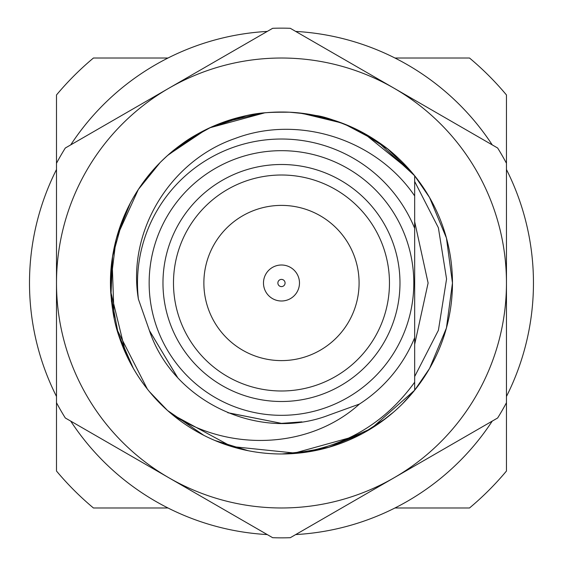 <?xml version="1.0" encoding="UTF-8"?>
<svg xmlns="http://www.w3.org/2000/svg" width="566" height="566" viewBox="0 0 566 566"><rect width="100%" height="100%" fill="white"/><g stroke="black" fill="none" stroke-linecap="round" stroke-linejoin="round"><path stroke-width="0.85" d="M394.955 507.985L469.504 507.985A293.209 293.209 0 0 0 506.457 471.032L506.457 396.476A251.983 251.983 0 0 0 506.457 169.524M492.243 144.896A251.983 251.983 0 0 0 295.693 31.42M267.258 31.42A251.983 251.983 0 0 0 70.708 144.896M167.996 58.015L93.447 58.015A293.209 293.209 0 0 0 56.494 94.968L56.494 169.524A251.983 251.983 0 0 0 56.494 396.476M70.708 421.104A251.983 251.983 0 0 0 267.258 534.58M295.693 534.58A251.983 251.983 0 0 0 492.243 421.104M168.986 88.162L65.302 148.016A254.856 254.856 0 0 0 56.494 163.284L56.494 402.716A254.856 254.856 0 0 0 65.302 417.984L272.663 537.7A254.856 254.856 0 0 0 290.287 537.7L497.648 417.984A254.856 254.856 0 0 0 506.457 402.716L506.457 163.284A254.856 254.856 0 0 0 497.648 148.016L290.287 28.3A254.856 254.856 0 0 0 272.663 28.3L168.986 88.162A224.985 224.985 0 0 0 168.986 477.838A224.985 224.985 0 0 0 506.457 283A224.985 224.985 0 0 0 168.986 88.162M414.666 181.467L438.374 227.737L446.567 278.996L438.402 330.296L414.666 376.539L414.666 337.711L414.666 390.222L429.552 368.494L446.433 328.011L452.46 283L446.433 237.989L429.552 197.506L414.666 175.778L414.666 228.289A143.99 143.99 0 0 0 138.394 299.117L149.311 330.275C172.963 401.853 258.867 442.124 328.747 415.168L328.641 415.203M414.666 221.667L428.108 283L414.666 344.333L414.666 337.711L414.666 382.227C384.491 423.778 343.88 447.572 292.827 453.607L328.45 447.409L362.82 433.4L328.45 447.409L292.827 453.607A170.989 170.989 0 0 0 452.368 277.319A170.989 170.989 0 0 0 161.678 160.999A170.989 170.989 0 0 0 110.561 287.945M381.364 421.776L386.705 417.772L381.364 421.776M402.716 403.572L414.135 390.88L402.716 403.572M122.914 219.021L112.592 256.278L110.957 295.601L118.252 333.94L133.399 368.494M116.787 328.973A170.989 170.989 0 0 0 171.894 414.255L231.452 446.503L296.931 453.288L329.582 447.083L371.296 428.519L414.666 390.222L429.552 368.494L446.433 328.011L452.46 283L446.433 237.989L429.552 197.506L414.666 175.778L414.666 344.333M177.873 146.976L177.476 147.28M111.53 301.869L110.589 288.759M110.497 284.74L115.973 240.048M116.164 239.312L122.461 220.146M186.483 140.828L211.168 127.138M221.412 122.914L261.039 113.235M298.466 112.86L327.098 118.209M344.567 124.074L377.784 141.712M393.724 411.984L380.218 422.597M359.778 435.006L292.473 453.635M248.311 450.741L214.783 440.44M203.887 435.374L167.607 410.555M125.885 353.906L110.703 291.518M110.674 290.952L110.49 283.028M110.596 276.93L110.978 270.06M117.587 234.246L130.463 202.784M175.984 148.441L202.586 131.298M320.604 116.546L344.85 124.187M345.26 124.357L357.91 130.046M133.399 197.506L136.548 192.27M167.458 155.572L199.034 133.201M209.873 127.732L246.118 115.712M301.154 113.15L341.609 122.935M363.443 132.939L411.241 171.654M167.451 410.414L149.566 391.792M147.344 389.04L116.914 329.426M110.49 281.918L112.026 260.112M112.415 257.396L116.327 238.696M116.9 236.609L138.323 189.49L160.072 162.598M168.371 154.766L206.045 129.55M209.611 127.845L264.754 112.832M275.394 112.125L286.191 112.075M292.488 112.365L299.053 112.917M300.284 113.051L333.013 119.964M344.439 124.025L377.09 141.224L414.666 175.778C396.547 154.631 384.774 144.479 358.278 130.23C338.192 121.273 324.014 116.355 315.743 115.485L307.076 113.943L289.622 112.21C262.504 112.068 251.714 112.783 222.346 122.56C205.246 129.373 191.718 136.555 181.778 144.089C172.644 150.917 171.498 151.674 160.694 161.975C143.955 178.63 131.093 198.319 122.1 221.058C113.03 245.545 109.288 268.319 110.752 292.516C113.136 321.41 117.19 334.591 128.369 359.12C139.257 380.755 153.761 399.136 171.894 414.255A170.989 170.989 0 0 0 292.827 453.607M138.394 299.117C126.918 231.253 170.331 160.694 234.968 138.536C298.82 114.212 376.44 139.547 414.666 195.928L414.666 228.289M301.692 421.903L281.479 423.368L227.949 412.763M177.462 377.26L149.495 330.792M386.422 417.991L362.728 433.443M316.939 450.274L281.91 453.989M114.127 318.149L112.075 259.766M357.945 130.067L387.682 149L414.213 175.219M328.747 415.168L359.438 404.06A143.99 143.99 0 0 0 414.666 337.711M359.438 404.06C308.838 449.701 227.921 451.611 171.894 414.255M506.457 163.284L506.457 94.968A293.209 293.209 0 0 0 469.504 58.015L394.955 58.015M56.494 402.716L56.494 471.032A293.209 293.209 0 0 0 93.447 507.985L167.996 507.985M389.465 283A107.993 107.993 0 0 0 227.482 189.476A107.993 107.993 0 0 0 227.482 376.524A107.993 107.993 0 0 0 389.465 283M399.978 283A118.506 118.506 0 0 0 222.226 180.37A118.506 118.506 0 0 0 222.226 385.63A118.506 118.506 0 0 0 399.978 283M413.803 283A132.331 132.331 0 0 0 215.313 168.399A132.331 132.331 0 0 0 215.313 397.601A132.331 132.331 0 0 0 413.803 283M359.085 283A77.613 77.613 0 0 0 242.673 215.787A77.613 77.613 0 0 0 242.673 350.213A77.613 77.613 0 0 0 359.085 283M285.073 283A3.601 3.601 0 0 0 279.675 279.88A3.601 3.601 0 0 0 279.675 286.12A3.601 3.601 0 0 0 285.073 283M299.478 283A17.999 17.999 0 0 1 272.479 298.586A17.999 17.999 0 0 1 272.479 267.414A17.999 17.999 0 0 1 299.478 283M301.897 421.875L281.479 423.368L227.758 412.685M177.243 377.013L149.403 330.53"/></g></svg>
